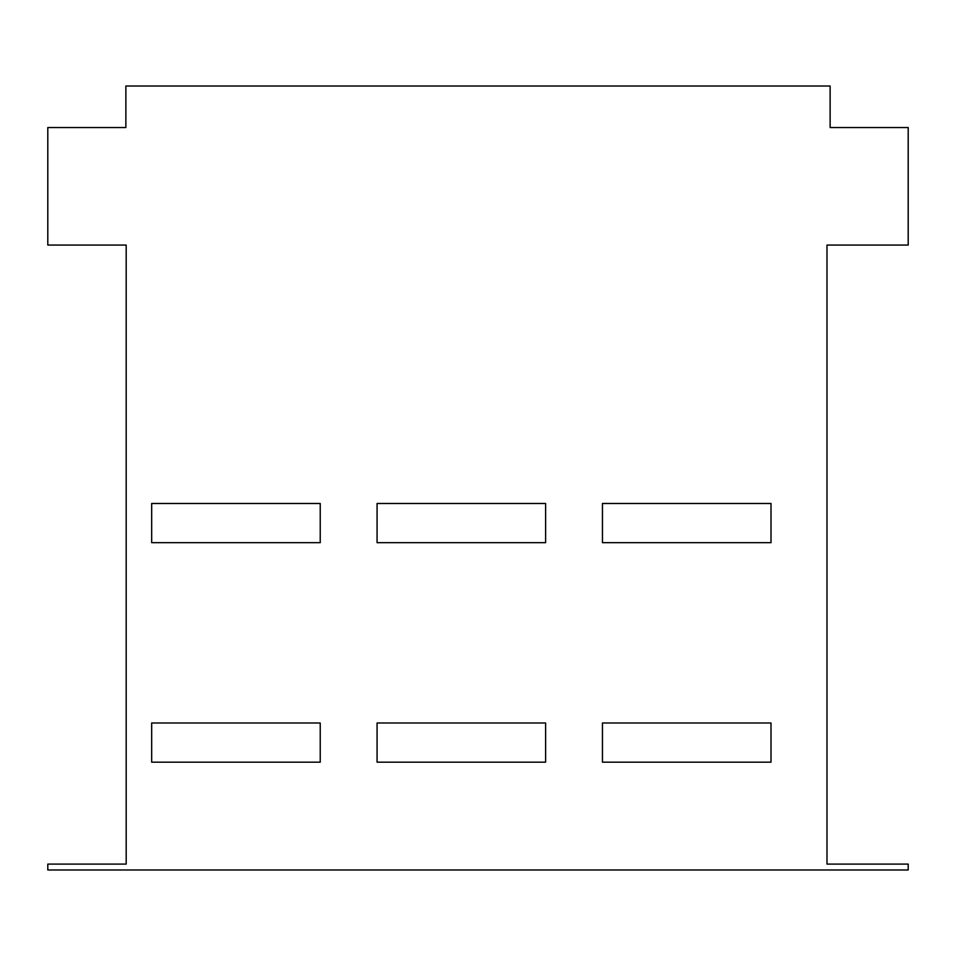 <?xml version="1.0" encoding="UTF-8"?>
<svg xmlns="http://www.w3.org/2000/svg" width="956" height="956" viewBox="0 0 956 956"><rect width="100%" height="100%" fill="white"/><g stroke="black" fill="none" stroke-linecap="round" stroke-linejoin="round"><path stroke-width="1.43" d="M47.8 869.984L47.8 864.105L126.192 864.105L126.192 245.059L47.8 245.059L47.8 127.542L125.869 127.542L125.869 86.016L830.131 86.016L830.131 127.542L908.2 127.542L908.2 245.059L826.988 245.059L826.988 864.105L908.2 864.105L908.2 869.984L47.8 869.984M320.224 503.477L320.224 542.673L151.669 542.673L151.669 503.477L320.224 503.477M320.224 722.987L320.224 762.183L151.669 762.183L151.669 722.987L320.224 722.987M377.07 503.477L377.07 542.673L545.613 542.673L545.613 503.477L377.07 503.477M377.07 722.987L377.07 762.183L545.613 762.183L545.613 722.987L377.07 722.987M602.459 503.477L602.459 542.673L771.002 542.673L771.002 503.477L602.459 503.477M602.459 722.987L602.459 762.183L771.002 762.183L771.002 722.987L602.459 722.987"/></g></svg>
